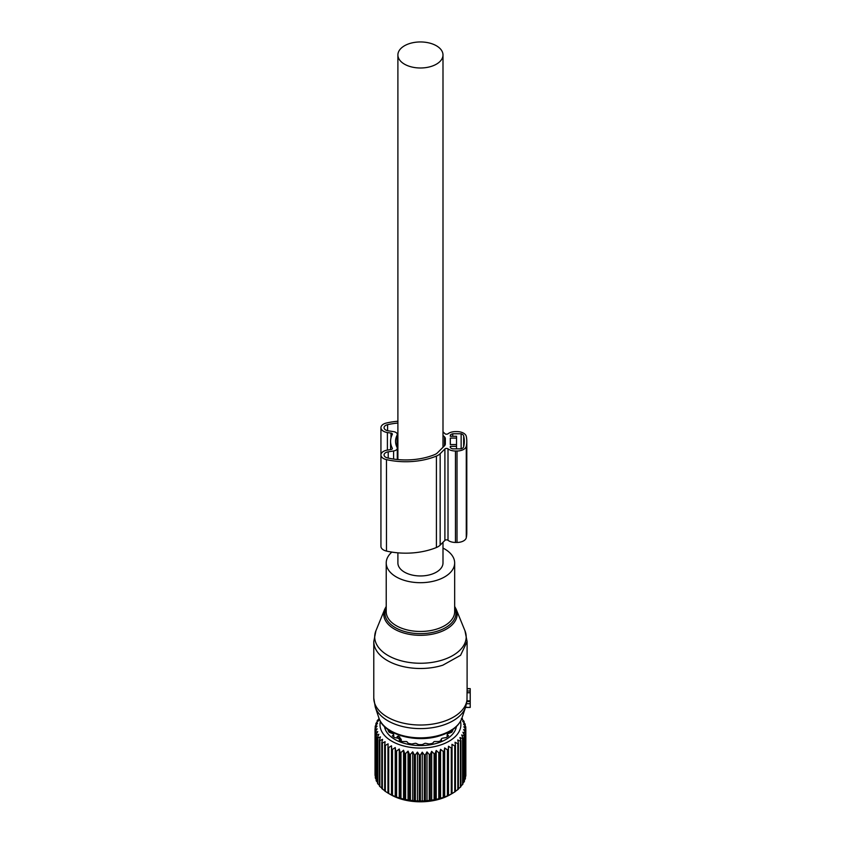 <?xml version="1.0" encoding="UTF-8"?>
<svg xmlns="http://www.w3.org/2000/svg" width="844" height="844" viewBox="0 0 844 844"><rect width="100%" height="100%" fill="white"/><g stroke="black" fill="none" stroke-linecap="round" stroke-linejoin="round"><path stroke-width="1.27" d="M375.918 630.784A45.745 26.407 0 0 0 392.713 657.856A45.745 26.407 0 0 0 442.372 660.029A45.745 26.407 0 0 0 464.97 630.784L456.171 609.262A36.703 21.195 180 0 1 438.047 632.726A36.703 21.195 180 0 1 398.189 630.985A36.703 21.195 180 0 1 384.716 609.262L375.918 630.784L373.786 641.556L373.786 698.083A46.663 26.934 0 0 0 442.815 721.726A46.663 26.934 0 0 0 466.996 699.876L467.07 691.004L470.213 691.004L470.213 707.43L465.55 707.314M467.101 688.852L470.213 688.62L470.213 691.004M466.996 699.876L466.964 700.868L470.213 700.868M373.786 698.083L375.253 707.061A46.019 26.575 0 0 0 442.509 725.344A46.019 26.575 0 0 0 465.635 707.061L466.964 700.868M373.786 641.556A46.663 26.934 0 0 0 442.815 665.199L460.571 655.303L467.101 641.556L467.101 689.928A46.663 26.934 180 0 1 467.07 691.004M391.848 552.092A34.214 19.76 0 0 0 386.225 562.937A34.214 19.76 0 0 0 436.854 580.271A34.214 19.76 0 0 0 454.663 562.937A34.214 19.76 0 0 0 442.994 548.083M397.893 552.831L397.893 562.937A22.556 13.019 0 0 0 404.498 572.148A22.556 13.019 0 0 0 429.079 574.964A22.556 13.019 0 0 0 442.994 562.937L442.994 542.302M404.498 64.176A22.556 13.019 0 0 0 429.079 67.003A22.556 13.019 0 0 0 442.994 54.965A22.556 13.019 0 0 0 436.39 45.766A22.556 13.019 0 0 0 411.819 42.938A22.556 13.019 0 0 0 397.893 54.965A22.556 13.019 0 0 0 404.498 64.176M379.188 718.771L377.458 720.333A45.418 26.217 180 0 0 377.131 720.903L377.131 722.063M461.921 718.181L462.079 718.307A45.418 26.217 180 0 1 462.48 718.866L461.288 718.677L463.82 721.019A45.418 26.217 180 0 1 464.021 721.409A45.418 26.217 180 0 1 464.116 721.599L462.649 721.325L465.033 723.825A45.418 26.217 180 0 1 465.223 724.416L463.504 724.036L465.709 726.684A45.418 26.217 180 0 1 465.782 727.285L463.831 726.789L465.835 729.575A45.418 26.217 180 0 1 465.793 730.176L463.641 729.554L465.413 732.455A45.418 26.217 180 0 1 465.255 733.046L462.913 732.275L464.443 735.282A45.418 26.217 180 0 1 464.179 735.873L461.679 734.945L462.945 738.036A45.418 26.217 180 0 1 462.565 738.606L459.938 737.519L460.919 740.684A45.418 26.217 180 0 1 460.434 741.222L457.722 739.966L458.408 743.184A45.418 26.217 180 0 1 457.828 743.68L455.053 742.256L455.433 745.505A45.418 26.217 180 0 1 454.758 745.969L451.962 744.355L452.036 747.626A45.418 26.217 180 0 1 451.276 748.037L448.491 746.254L448.259 749.514A45.418 26.217 180 0 1 447.425 749.883L444.672 747.921L444.144 751.16A45.418 26.217 180 0 1 443.237 751.466L440.568 749.335L439.735 752.531A45.418 26.217 180 0 1 438.785 752.774L436.221 750.474L435.093 753.608A45.418 26.217 180 0 1 434.101 753.797L431.674 751.339L430.282 754.388A45.418 26.217 180 0 1 429.248 754.515L427.001 751.909L425.344 754.863A45.418 26.217 180 0 1 424.3 754.916L422.243 752.173L420.344 755.011A45.418 26.217 180 0 1 419.299 755L417.453 752.131L415.343 754.842A45.418 26.217 180 0 1 414.309 754.768L412.716 751.793L410.416 754.367A45.418 26.217 180 0 1 409.393 754.219L408.063 751.149L405.605 753.565A45.418 26.217 180 0 1 404.614 753.365L403.559 750.221L400.974 752.479A45.418 26.217 180 0 1 400.024 752.215L399.265 749.008L396.574 751.097A45.418 26.217 180 0 1 395.688 750.77L395.235 747.531L392.471 749.44A45.418 26.217 180 0 1 391.648 749.071L391.5 745.801L388.704 747.541A45.418 26.217 180 0 1 387.966 747.119L388.113 743.849L385.328 745.41A45.418 26.217 180 0 1 384.664 744.946L385.128 741.697L382.364 743.079A45.418 26.217 180 0 1 381.804 742.572L382.575 739.365L379.874 740.578A45.418 26.217 180 0 1 379.42 740.03L380.465 736.886L377.88 737.93A45.418 26.217 180 0 1 377.521 737.361L378.851 734.291L376.392 735.166A45.418 26.217 180 0 1 376.15 734.586L377.743 731.6L375.443 732.328A45.418 26.217 180 0 1 375.316 731.737L377.152 728.868L375.042 729.459A45.418 26.217 180 0 1 375.031 728.847L377.089 726.104L375.19 726.568A45.418 26.217 180 0 1 375.295 725.967L377.553 723.361L375.897 723.709A45.418 26.217 180 0 1 376.107 723.118L378.534 720.66L377.131 720.903M460.465 721.388A40.438 23.347 180 0 1 429.047 747.541A40.438 23.347 180 0 1 381.646 731.294A40.438 23.347 180 0 1 380.422 721.388M377.521 782.261L376.392 781.143A45.418 26.217 0 0 1 376.15 780.552L376.15 734.586M376.15 779.096L375.443 778.305A45.418 26.217 0 0 1 375.316 777.704L375.316 731.737M375.316 775.784L375.042 775.425A45.418 26.217 0 0 1 375.031 774.824L375.031 728.847M378.893 718.202L378.893 719.035M375.897 723.709L375.897 725.27M375.19 726.568L375.19 728.625M375.042 729.459L375.042 775.425M375.443 732.328L375.443 778.305M376.392 735.166L376.392 781.143M456.382 726.589A36.081 20.836 180 0 1 423.973 745.463A36.081 20.836 180 0 1 385.824 730.587A36.081 20.836 180 0 1 384.505 726.589M462.48 718.866L462.48 719.774M465.413 776.628L465.793 776.142A45.418 26.217 0 0 0 465.835 775.541L465.835 729.575M464.443 779.909L465.255 779.023A45.418 26.217 0 0 0 465.413 778.421L465.413 732.455M462.945 783.021L464.179 781.839A45.418 26.217 0 0 0 464.443 781.259L464.443 735.282M460.919 785.964L462.565 784.572A45.418 26.217 0 0 0 462.945 784.013L462.945 738.036M457.722 789.235L460.434 787.188A45.418 26.217 0 0 0 460.919 786.65L460.919 740.684M455.053 791.524L457.828 789.657A45.418 26.217 0 0 0 458.408 789.151L458.408 743.184M448.491 746.254L448.491 795.533L451.276 794.014A45.418 26.217 0 0 0 452.036 793.592L454.758 791.936A45.418 26.217 0 0 0 455.433 791.472L455.433 745.505M448.491 795.533L448.259 795.491A45.418 26.217 0 0 1 447.425 795.85L444.144 797.126A45.418 26.217 0 0 1 443.237 797.443L439.735 798.498A45.418 26.217 0 0 1 438.785 798.751L435.093 799.584A45.418 26.217 0 0 1 434.101 799.764L430.282 800.355A45.418 26.217 0 0 1 429.248 800.481L425.344 800.829A45.418 26.217 0 0 1 424.3 800.882L420.344 800.977A45.418 26.217 0 0 1 419.299 800.977L415.343 800.819A45.418 26.217 0 0 1 414.309 800.745L410.416 800.334A45.418 26.217 0 0 1 409.393 800.196L405.605 799.542A45.418 26.217 0 0 1 404.614 799.342L400.974 798.445A45.418 26.217 0 0 1 400.024 798.181L396.574 797.063A45.418 26.217 0 0 1 395.688 796.747L392.471 795.417A45.418 26.217 0 0 1 391.648 795.037L388.704 793.518A45.418 26.217 0 0 1 388.335 793.297A45.418 26.217 0 0 1 387.966 793.086L387.966 747.119M388.113 793.128L385.328 791.387A45.418 26.217 0 0 1 384.664 790.912L384.664 744.946M385.128 790.965L382.364 789.056A45.418 26.217 0 0 1 381.804 788.539L381.804 742.572M382.575 788.634L379.874 786.545A45.418 26.217 0 0 1 379.42 786.007L379.42 740.03M379.42 785.247L377.88 783.897A45.418 26.217 0 0 1 377.521 783.327L377.521 737.361M388.335 793.297L390.751 794.7A41.989 24.244 0 0 0 450.137 794.7L452.015 793.613M377.88 737.93L377.88 783.897M379.874 740.578L379.874 786.545M382.364 743.079L382.364 789.056M385.328 745.41L385.328 791.387M388.704 747.541L388.704 793.518M391.5 745.801L391.5 795.08M391.648 749.071L391.648 795.037M392.471 749.44L392.471 795.417M395.235 747.531L395.235 796.799M395.688 750.77L395.688 796.747M396.574 751.097L396.574 797.063M399.265 749.008L399.265 798.276M400.024 752.215L400.024 798.181M400.974 752.479L400.974 798.445M403.559 750.221L403.559 799.49M404.614 753.365L404.614 799.342M405.605 753.565L405.605 799.542M408.063 751.149L408.063 800.428M409.393 754.219L409.393 800.196M410.416 754.367L410.416 800.334M412.716 751.793L412.716 801.061M414.309 754.768L414.309 800.745M415.343 754.842L415.343 800.819M417.453 752.131L417.453 801.41M419.299 755L419.299 800.977M420.344 755.011L420.344 800.977M422.243 752.173L422.243 801.441M424.3 754.916L424.3 800.882M425.344 754.863L425.344 800.829M427.001 751.909L427.001 801.178M429.248 754.515L429.248 800.481M430.282 754.388L430.282 800.355M431.674 751.339L431.674 800.608M434.101 753.797L434.101 799.764M435.093 753.608L435.093 799.584M436.221 750.474L436.221 799.753M438.785 752.774L438.785 798.751M439.735 752.531L439.735 798.498M440.568 749.335L440.568 798.603M443.237 751.466L443.237 797.443M444.144 751.16L444.144 797.126M444.672 747.921L444.672 797.2M447.425 749.883L447.425 795.85M448.259 749.514L448.259 795.491M451.276 748.037L451.276 794.014M452.036 747.626L452.036 793.592M454.758 745.969L454.758 791.936M457.828 743.68L457.828 789.657M460.434 741.222L460.434 787.188M462.565 738.606L462.565 784.572M464.179 735.873L464.179 781.839M465.255 733.046L465.255 779.023M465.793 730.176L465.793 776.142M465.782 727.285L465.782 729.49M465.223 724.416L465.223 726.093M464.116 721.599L464.116 722.854M397.039 737.677L397.039 737.487A2.173 1.255 0 0 1 397.165 737.076L398.463 736.105A2.796 1.614 120 0 0 397.693 738.162L399.877 739.27L399.296 740.304A33.528 19.359 0 0 0 402.24 741.538L406.354 741.528A30.426 17.566 0 0 0 406.913 741.697L408.369 743.342A33.528 19.359 0 0 0 411.83 743.997L415.375 743.279A30.426 17.566 0 0 0 415.997 743.342L418.624 744.619A33.528 19.359 0 0 0 422.264 744.619L424.901 743.342A30.426 17.566 0 0 0 425.513 743.279L429.058 743.997A33.528 19.359 0 0 0 432.518 743.342L433.974 741.697A30.426 17.566 0 0 0 434.533 741.528L438.658 741.538A33.528 19.359 0 0 0 441.602 740.304L441.096 739.608L441.739 738.511A30.426 17.566 0 0 0 442.172 738.257L446.465 737.498A33.528 19.359 0 0 0 448.607 735.799L447.542 735.24L447.415 734.101L447.542 736.685M399.877 739.355L399.792 740.536M441.011 740.578L441.011 739.355L441.096 740.536M447.404 734.101A30.426 17.566 0 0 0 447.689 733.774L451.73 732.254A33.528 19.359 0 0 0 452.848 730.26L451.34 729.933M389.559 729.933L388.04 730.26A33.528 19.359 0 0 0 388.272 730.735A33.528 19.359 0 0 0 389.158 732.254L393.198 733.774A30.426 17.566 0 0 0 393.483 734.101L393.346 735.24L392.291 735.799A33.528 19.359 0 0 0 394.422 737.498L397.693 738.162M393.483 734.101L393.346 736.685M398.463 736.105L401.248 739.439L401.248 741.159M450.306 438.078L450.306 444.545L450.306 438.078L456.53 438.078L456.53 436.285L450.306 436.285L450.306 435.23A1.245 0.717 0 0 1 450.569 434.787A6.224 3.587 0 0 1 452.753 433.774L461.14 433.774A4.98 2.87 0 0 1 463.662 435.894A68.902 39.784 0 0 1 464.305 441.317A68.902 39.784 0 0 1 463.662 446.74L463.662 435.894M450.306 444.545L456.53 444.545L456.53 438.078M397.893 421.24A52.877 30.532 0 0 0 386.468 423.002A8.714 5.032 0 0 0 380.939 427.686A8.714 5.032 0 0 0 387.396 432.539L390.983 433.099A1.867 1.076 0 0 1 392.365 434.132A1.867 1.076 0 0 1 392.291 434.438A42.306 24.423 0 0 0 390.582 441.317A42.306 24.423 0 0 0 392.291 448.196A1.867 1.076 0 0 1 392.365 448.491A1.867 1.076 0 0 1 390.983 449.536L387.396 450.095A8.714 5.032 0 0 0 380.939 454.948L380.939 546.384A8.714 5.032 0 0 0 386.468 551.069A52.877 30.532 0 0 0 436.411 547.513A13.061 7.543 0 0 0 440.157 545.14L444.893 540.403A1.867 1.076 0 0 1 448.006 540.297A9.337 5.391 0 0 0 455.465 542.449L457.015 542.449A9.337 5.391 0 0 0 466.278 537.712A71.392 41.219 0 0 0 466.795 532.754L466.795 441.317A71.392 41.219 0 0 0 466.278 436.359A9.337 5.391 0 0 0 457.015 431.622L455.465 431.622A9.337 5.391 0 0 0 448.006 433.774A1.867 1.076 0 0 1 444.893 433.658L442.994 431.759M380.939 427.686L380.939 454.948A8.714 5.032 0 0 0 386.468 459.632A52.877 30.532 0 0 0 436.411 456.077A13.061 7.543 0 0 0 440.157 453.703L444.893 448.966A1.867 1.076 0 0 1 448.006 448.86A9.337 5.391 0 0 0 455.465 451.012L457.015 451.012A9.337 5.391 0 0 0 466.278 446.276A71.392 41.219 0 0 0 466.795 441.317M442.994 435.356L444.493 436.854A6.224 3.587 0 0 1 445.326 438.648L445.326 443.976A6.224 3.587 0 0 1 444.493 445.78L444.493 436.854M388.198 458.092L388.198 451.825A5.602 3.228 0 0 0 384.052 454.948A5.602 3.228 0 0 0 387.607 457.954A49.775 28.738 0 0 0 434.618 454.621A9.959 5.75 0 0 0 437.466 452.806L444.493 445.78M388.198 451.825L393.589 450.991A4.98 2.87 0 0 0 397.281 448.217A4.98 2.87 0 0 0 397.081 447.404L397.081 435.23A37.326 21.554 0 0 0 395.562 441.317A37.326 21.554 0 0 0 397.081 447.404M397.081 435.23A4.98 2.87 0 0 0 397.281 434.417A4.98 2.87 0 0 0 393.589 431.643L388.198 430.809A5.602 3.228 0 0 1 384.052 427.686A5.602 3.228 0 0 1 387.607 424.669A49.775 28.738 0 0 1 397.893 423.055M456.53 444.545L456.53 446.339L450.306 446.339L450.306 447.404A1.245 0.717 0 0 0 450.569 447.847A6.224 3.587 0 0 0 452.753 448.86L461.14 448.86A4.98 2.87 0 0 0 463.662 446.74M450.306 447.404L450.306 446.339M461.14 448.86L461.14 433.774M452.753 436.285L452.753 433.774M450.306 436.285L450.306 435.23M456.53 448.86L456.53 446.339M466.996 692.745L470.213 692.745M466.869 701.564L470.213 701.564M466.532 703.706L470.213 703.706M375.253 707.061L378.935 718.075A42.274 24.413 0 0 0 440.716 734.871A42.274 24.413 0 0 0 461.953 718.075L465.635 707.061M386.225 607.68A35.511 20.499 0 0 0 398.379 629.213A35.511 20.499 0 0 0 437.466 631.143A35.511 20.499 0 0 0 454.663 607.68M386.225 562.937L386.225 611.7A34.214 19.76 0 0 0 436.854 629.044A34.214 19.76 0 0 0 454.663 611.7L454.663 562.937M451.34 732.349L451.34 730.566M389.559 732.349L389.559 730.566M397.281 736.316L397.039 737.487A2.173 1.255 0 0 0 397.07 737.688M399.782 736.875A2.796 1.614 120 0 0 399.012 738.922M399.877 739.449A2.173 1.255 0 0 0 401.248 739.439M466.278 537.712L466.278 446.276M457.015 542.449L457.015 451.012M455.465 542.449L455.465 451.012M448.006 540.297L448.006 448.86M444.893 540.403L444.893 448.966M440.157 545.14L440.157 453.703M436.411 547.513L436.411 456.077M386.468 551.069L386.468 459.632M392.291 448.797L392.291 448.196M390.983 437.952L390.983 433.099M387.396 450.095L387.396 432.539M387.607 430.693L387.607 424.669M393.589 459.062L393.589 450.991M450.569 436.285L450.569 434.787M465.508 707.43L470.213 707.43M467.101 688.62L470.213 688.62M464.97 630.784L467.101 641.556M461.953 718.075C458.893 726.104 451.645 731.97 440.209 735.651C416.778 743.543 383.798 734.913 378.935 718.075M456.171 609.262L454.663 606.425M386.225 606.425L384.716 609.262M442.994 447.278L442.994 54.965M397.893 459.579L397.893 54.965M450.411 732.56L450.411 731.136M447.141 737.002L447.141 734.681M393.747 737.002L393.747 734.681M390.477 732.56L390.477 731.136M390.582 449.599L390.582 441.317M397.281 459.516L397.281 434.417"/></g></svg>
